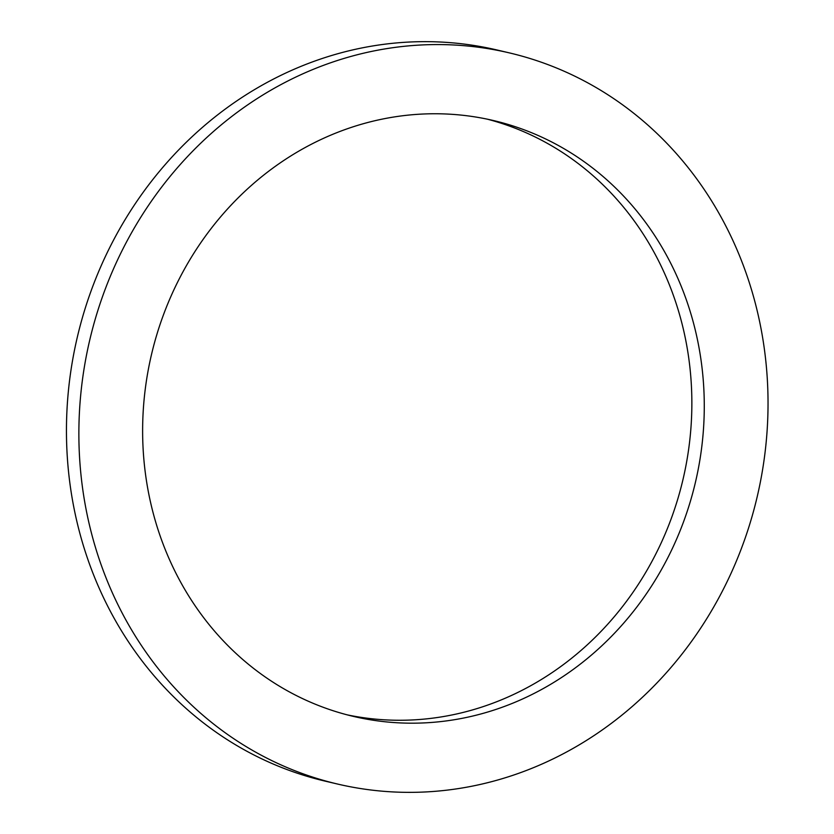 <?xml version="1.0" encoding="UTF-8"?>
<svg xmlns="http://www.w3.org/2000/svg" width="834" height="834" viewBox="0 0 834 834"><rect width="100%" height="100%" fill="white"/><g stroke="black" fill="none" stroke-linecap="round" stroke-linejoin="round"><path stroke-width="1.25" d="M693.627 489.631A306.047 279.369 -76.8 0 1 353.449 716.406A306.047 279.369 -76.8 0 1 151.486 354.565A306.047 279.369 -76.8 0 1 493.447 120.534A306.047 279.369 -76.8 0 1 693.627 489.631M347.257 714.863A306.047 279.369 103.2 0 0 681.211 486.712A306.047 279.369 103.2 0 0 487.223 119.147M754.968 505.779A375.529 342.805 103.2 0 0 509.345 52.886A375.529 342.805 103.2 0 0 89.738 340.063A375.529 342.805 103.2 0 0 337.562 784.043A375.529 342.805 103.2 0 0 754.968 505.779M337.562 784.043L325.145 781.135A375.529 342.805 -76.8 0 1 77.322 337.144A375.529 342.805 -76.8 0 1 496.928 49.967L509.345 52.886"/></g></svg>
